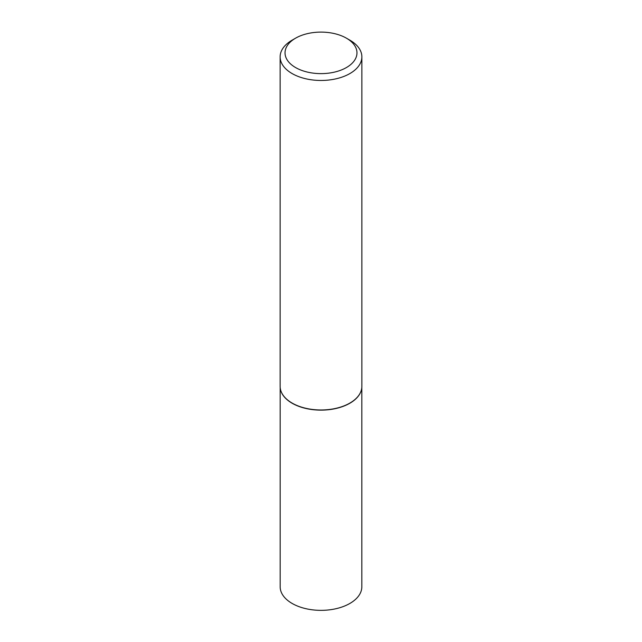 <?xml version="1.0" encoding="UTF-8"?>
<svg xmlns="http://www.w3.org/2000/svg" width="642" height="642" viewBox="0 0 642 642"><rect width="100%" height="100%" fill="white"/><g stroke="black" fill="none" stroke-linecap="round" stroke-linejoin="round"><path stroke-width="0.96" d="M361.526 389.405A40.831 23.569 180 0 1 361.51 389.501A40.831 23.569 180 0 1 334.241 408.858A40.831 23.569 180 0 1 292.126 403.232A40.831 23.569 180 0 1 280.49 389.501A40.831 23.569 180 0 1 280.474 389.405M361.831 387.431L361.831 586.78A40.831 23.569 180 0 1 336.625 608.56A40.831 23.569 180 0 1 292.126 603.448A40.831 23.569 180 0 1 280.169 586.78L280.169 387.431M361.871 56.865L361.871 386.372A40.871 23.593 180 0 1 361.55 389.317A40.871 23.593 180 0 1 334.249 408.697A40.871 23.593 180 0 1 292.102 403.056A40.871 23.593 180 0 1 280.45 389.317A40.871 23.593 180 0 1 280.129 386.372L280.129 56.865A40.871 23.593 180 0 1 292.102 40.181L295.569 38.183A35.968 20.761 0 0 0 295.569 67.546A35.968 20.761 0 0 0 346.431 67.546A35.968 20.761 0 0 0 346.431 38.183L349.898 40.181A40.871 23.593 180 0 1 361.871 56.865A40.871 23.593 180 0 1 336.641 78.669A40.871 23.593 180 0 1 292.102 73.557A40.871 23.593 180 0 1 280.129 56.865M349.898 40.181L346.431 38.183A35.968 20.761 0 0 0 295.569 38.183"/></g></svg>
